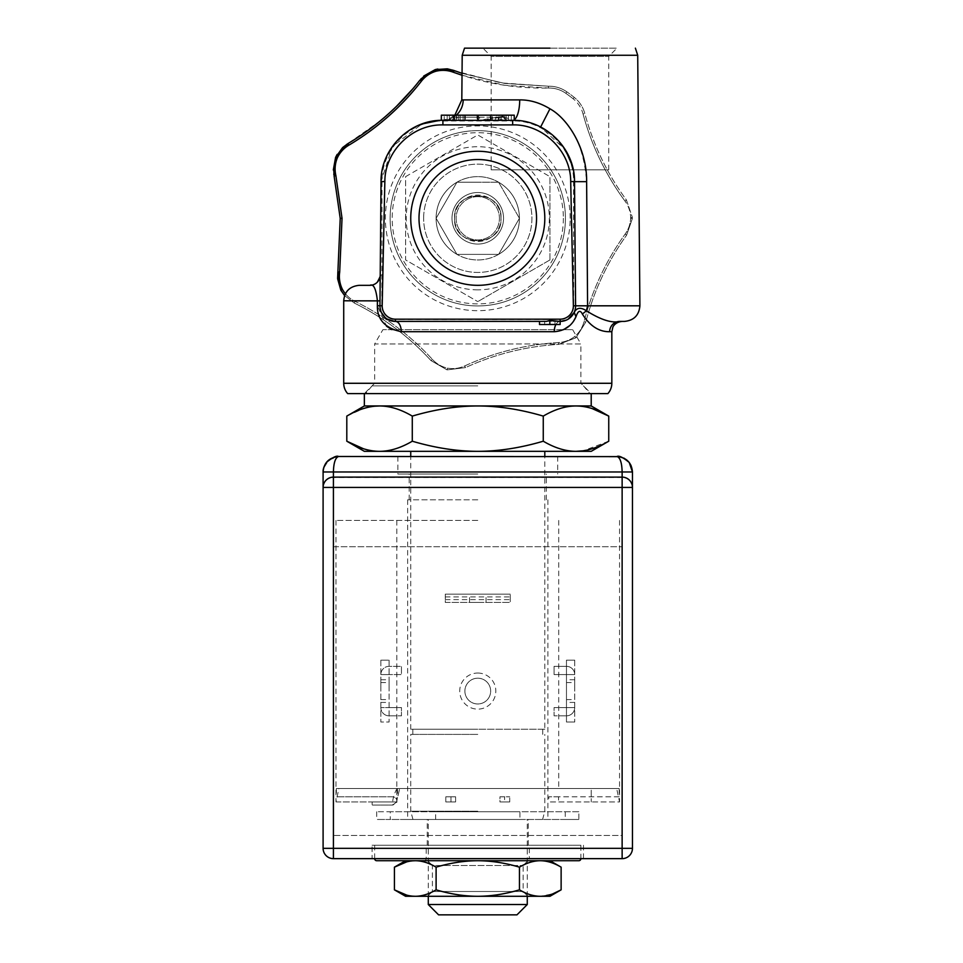 <?xml version="1.0" encoding="UTF-8"?>
<svg xmlns="http://www.w3.org/2000/svg" width="963" height="963" viewBox="0 0 963 963"><rect width="100%" height="100%" fill="white"/><g stroke="black" fill="none" stroke-linecap="round" stroke-linejoin="round"><path stroke-width="0.72" stroke-dasharray="4.82 3.61" d="M574.995 310.206L575.465 307.967L575.007 310.194A15.468 15.468 95.1 0 0 575.597 305.813L574.514 181.658L575.597 305.813L573.683 305.957L573.587 181.766C574.466 149.434 544.998 120.038 512.653 121.001L512.653 120.327C522.235 120.303 531.564 122.542 540.628 127.02L565.474 149.987M572.227 165.492L574.514 181.658C573.743 157.667 562.44 139.454 540.628 127.02C531.552 122.542 522.235 120.303 512.653 120.327L514.242 120.351L512.653 120.327A20.62 7.078 90 0 0 514.242 119.809M441.319 120.351L442.896 120.327L441.319 120.351M439.345 120.435L479.574 120.327L479.574 117.233L503.553 117.233L508.211 118.341C507.465 116.679 504.684 116.138 499.905 116.716L479.574 120.327C493.634 119.364 488.169 119.243 499.135 117.57L503.589 117.269M575.007 310.194A15.468 15.468 95.1 0 0 575.597 305.813L574.514 181.658L586.623 181.658C583.891 146.316 571.661 122.036 549.957 108.807C539.966 102.764 529.891 99.791 519.719 99.887A20.62 7.078 90 0 1 512.653 120.327L442.896 120.327L442.896 121.001C410.527 120.038 381.083 149.458 381.974 181.766L381.035 181.658L392.423 146.436L421.878 124.01M568.23 319.126L566.316 320.125L568.23 319.126M553.256 321.413L560.129 321.413A15.468 15.468 95.1 0 0 560.442 321.413L560.442 321.413A15.468 15.468 95.1 0 1 560.129 321.413A10.316 5.886 90 0 0 554.255 331.717L401.294 331.717L391.917 329.659M539.509 321.413L546.382 321.413M539.509 324.507L554.977 324.507L554.977 321.413L554.977 324.507L560.129 324.507M381.974 181.766L381.866 305.957L379.952 305.813C381.504 316.069 386.669 321.269 395.42 321.413L394.661 321.389A15.468 15.468 -101 0 0 395.42 321.413L561.935 321.305M555.928 324.507A10.316 5.886 90 0 1 560.129 321.413L561.838 321.317M582.362 314.022L586.395 310.796C600.852 319.848 611.986 323.387 619.811 321.413L622.134 321.413L619.811 321.413A10.316 10.148 -90 0 0 609.663 331.717L609.651 331.717C599.239 332.03 590.138 326.132 582.362 314.022C580.424 309.448 578.306 310.363 575.982 316.755L574.478 311.723A15.468 15.468 95.1 0 1 574.165 312.445A15.468 15.468 95.1 0 0 574.478 311.723M574.08 312.626L574.177 312.433C576.717 307.582 580.797 307.041 586.395 310.796L587.599 305.813L575.597 305.813M380.216 275.093L380.216 275.093A10.316 10.316 0 0 1 369.912 285.325C373.56 283.579 376.051 288.744 377.4 300.781L377.364 305.716L386.488 326.192M573.527 321.233L569.903 325.446M563.632 329.659L554.255 331.717M574.189 312.397L573.527 313.673M449.998 120.327L512.653 120.327C545.527 119.496 575.067 148.808 574.514 181.658L573.587 181.766M479.574 117.233L457.148 117.233L457.148 120.375L503.613 120.327L501.121 117.233L503.553 117.233L508.283 120.327A5.152 5.152 0 0 1 503.553 117.233A5.152 5.152 0 0 0 508.283 120.327A5.152 5.152 0 0 1 503.553 117.233A5.152 5.152 0 0 0 508.283 120.327L508.211 118.341M501.121 117.233L451.996 117.233L457.148 117.233L457.148 120.327L479.574 120.327M457.148 120.327L447.265 120.327L457.148 120.375M447.265 120.327A5.152 5.152 90 0 0 451.996 117.233A5.152 5.152 0 0 1 447.265 120.327M442.908 121.001L512.653 121.001M573.683 305.957A13.542 13.542 0 0 1 560.129 319.487L395.42 319.487A13.542 13.542 0 0 1 381.866 305.957M477.78 285.325A67.025 67.025 0 0 1 410.744 218.288A67.025 67.025 0 0 1 477.78 151.263A67.025 67.025 0 0 1 544.805 218.288A67.025 67.025 0 0 1 477.78 285.325M560.129 319.487L560.129 321.413M401.294 331.717A10.316 5.886 -90 0 0 395.42 321.413L395.42 319.487M381.035 181.658L379.952 305.813A15.468 15.468 -101 0 0 381.432 312.566L379.952 305.813L380.204 277.344M379.964 304.657L379.952 305.813L377.364 305.716M380.192 277.392L380.216 275.165M387.331 319.126L385.08 317.453M607.894 393.59L347.667 393.59M477.78 393.59L365.591 393.59L477.78 393.59M477.78 385.862L372.079 385.862L477.78 385.862M369.912 285.325C355.708 285.325 355.708 285.325 369.912 285.325L359.187 285.325M395.42 321.413L393.843 321.329L395.42 321.413M512.653 120.327L444.232 120.327L444.232 115.175L477.78 115.175L477.78 120.327L511.317 120.327L477.78 120.327L477.78 115.175L441.319 115.175M477.78 159.521A58.779 58.779 0 0 0 419.001 218.288A58.779 58.779 0 0 0 477.78 277.067A58.779 58.779 0 0 0 536.547 218.288A58.779 58.779 0 0 0 477.78 159.521A58.779 58.779 0 0 1 536.547 218.288A58.779 58.779 0 0 1 477.78 277.067A58.779 58.779 0 0 1 419.001 218.288A58.779 58.779 0 0 1 477.78 159.521A58.779 58.779 0 0 1 536.547 218.288A58.779 58.779 0 0 1 477.78 277.067A58.779 58.779 0 0 1 419.001 218.288A58.779 58.779 0 0 1 477.78 159.521M482.932 48.15L616.982 48.15L482.932 48.15L491.178 56.396L608.736 56.396L491.178 56.396L491.178 169.825L608.736 169.825L491.178 169.825M608.736 169.825L608.736 56.396L616.982 48.15M544.661 321.413L544.661 324.507L544.661 321.413M514.242 115.175L444.232 115.175M511.317 115.175L477.78 115.175L511.317 115.175L511.317 120.327M477.78 115.175L477.78 120.327L444.232 120.327M492.418 120.327L495.379 120.327L495.379 115.175L490.227 115.175L492.418 115.175L492.418 120.327L500.664 120.327L500.664 115.175L492.418 115.175M458.617 120.327L496.932 120.327L458.617 120.327L458.617 115.175L495.379 115.175M495.379 120.327L460.17 120.327L465.322 120.327L463.131 120.327L463.131 115.175L454.885 115.175L454.885 120.327L463.131 120.327M454.885 120.327L488.698 120.327M447.157 120.327L452.827 120.327L452.827 115.175L447.157 115.175L447.157 120.327L456.558 120.327L456.558 115.175L455.005 115.175L455.005 120.327L456.558 120.327M455.005 120.327L500.543 120.327L500.543 115.175L498.99 115.175L498.99 120.327L500.543 120.327M498.99 120.327L501.181 120.327L501.181 115.175L508.404 115.175L502.722 115.175L502.722 120.327L508.404 120.327L501.181 120.327M502.722 120.327L452.827 120.327M499.123 120.327L456.426 120.327L490.865 120.327L490.865 115.175L499.123 115.175L499.123 120.327L490.865 120.327M463.131 115.175L465.322 115.175L465.322 120.327L465.322 115.175L490.227 115.175L490.227 120.327L490.227 115.175L496.932 115.175L496.932 120.327M500.664 115.175L454.885 115.175M458.617 115.175L476.998 115.175L476.998 120.327L476.998 115.175L496.932 115.175M478.551 120.327L478.551 115.175L478.551 120.327M452.827 115.175L502.722 115.175M508.404 120.327L508.404 115.175M501.181 115.175L498.99 115.175M500.543 115.175L455.005 115.175M454.367 120.327L454.367 115.175L456.558 115.175M447.157 115.175L454.367 115.175M502.084 115.175L449.336 115.175L506.213 115.175L502.084 115.175L502.084 120.327L453.465 120.327L502.084 120.327L502.084 115.175M453.465 120.327L453.465 115.175L453.465 120.327L449.336 120.327L453.465 120.327M506.213 120.327L506.213 115.175M449.336 120.327L449.336 115.175M456.426 120.327L456.426 115.175L499.123 115.175M464.684 120.327L464.684 115.175L490.865 115.175M456.426 115.175L464.684 115.175M460.17 120.327L460.17 115.175M544.805 729.244L410.744 729.244L544.805 729.244L544.805 456.498M477.78 729.244L412.814 729.244L477.78 729.244M410.744 729.244L410.744 456.498M544.805 451.334L410.744 451.334L544.805 451.334M364.351 451.334L591.21 451.334M379.41 451.334L372.837 450.877M372.019 450.768L363.436 448.746M576.006 451.334C565.618 451.31 554.7 447.939 543.264 441.21C520.381 447.939 498.557 451.31 477.78 451.334C456.992 451.31 435.168 447.939 412.284 441.21C400.849 447.939 389.931 451.31 379.542 451.334M412.284 441.21L412.284 416.1C435.168 409.371 456.992 405.989 477.78 405.965C498.557 405.989 520.381 409.371 543.264 416.1C554.7 409.371 565.618 405.989 576.006 405.965L379.542 405.965C389.931 405.989 400.849 409.371 412.284 416.1M346.8 416.1L363.677 408.481M367.577 407.409L374.739 406.205M379.542 405.965L364.351 405.965M543.264 441.21L543.264 416.1M608.748 441.21L583.157 450.816M576.03 405.965L585.071 406.795M586.274 407.036L592.113 408.553M364.351 393.59L591.21 393.59L364.351 393.59L374.655 383.286L580.894 383.286L374.655 383.286L374.655 343.947L580.894 343.947L580.894 383.286L591.21 393.59M591.21 405.965L576.006 405.965M572.648 329.659L580.894 343.947L374.655 343.947L382.913 329.659L572.648 329.659L382.913 329.659M477.78 734.396L410.744 734.396L477.78 734.396M477.78 811.219L410.744 811.219L477.78 811.219M477.78 819.465L407.65 819.465L477.78 819.465M527.267 904.534L428.282 904.534M516.962 914.85L438.586 914.85M410.744 218.288A67.025 67.025 0 0 1 477.78 151.263A67.025 67.025 0 0 1 544.805 218.288A67.025 67.025 0 0 1 477.78 285.325A67.025 67.025 0 0 1 410.744 218.288M500.977 218.288A23.196 23.196 0 0 0 477.78 195.092A23.196 23.196 0 0 0 454.572 218.288A23.196 23.196 0 0 0 477.78 241.496A23.196 23.196 0 0 0 500.977 218.288A23.196 23.196 0 0 1 477.78 241.496A23.196 23.196 0 0 1 454.572 218.288A23.196 23.196 0 0 1 477.78 195.092A23.196 23.196 0 0 1 500.977 218.288C502.927 248.117 452.55 247.948 454.572 218.288C452.622 188.471 503.011 188.628 500.977 218.288C502.758 188.435 452.742 188.543 454.572 218.288C452.791 248.153 502.818 248.045 500.977 218.288M423.636 218.288A54.133 54.133 0 0 1 477.78 164.155A54.133 54.133 0 0 1 531.913 218.288A54.133 54.133 0 0 1 477.78 272.433A54.133 54.133 0 0 1 423.636 218.288A54.133 54.133 0 0 0 477.78 272.433A54.133 54.133 0 0 0 531.913 218.288A54.133 54.133 0 0 0 477.78 164.155A54.133 54.133 0 0 0 423.636 218.288M405.616 176.638L477.78 134.976L549.933 176.638L477.78 134.976L405.616 176.638L405.616 259.95L477.78 301.612L405.616 259.95L405.616 176.638M549.933 259.95L549.933 176.638L549.933 259.95L477.78 301.612L549.933 259.95M477.78 289.851A71.563 71.563 0 0 1 406.217 218.288A71.563 71.563 0 0 1 477.78 146.725A71.563 71.563 0 0 1 549.343 218.288A71.563 71.563 0 0 1 477.78 289.851M477.78 192.516A25.784 25.784 0 0 1 503.553 218.288A25.784 25.784 0 0 1 477.78 244.072A25.784 25.784 0 0 1 451.996 218.288A25.784 25.784 0 0 1 477.78 192.516A25.784 25.784 0 0 0 451.996 218.288A25.784 25.784 0 0 0 477.78 244.072A25.784 25.784 0 0 0 503.553 218.288A25.784 25.784 0 0 0 477.78 192.516M519.43 218.288L498.605 182.212L519.43 218.288A41.662 41.662 0 0 0 477.78 176.638A41.662 41.662 0 0 0 436.119 218.288L456.944 254.376L436.119 218.288A41.662 41.662 0 0 0 477.78 259.95A41.662 41.662 0 0 0 519.43 218.288L509.499 201.086A36.088 36.088 0 0 0 508.536 199.413L498.605 182.212A41.662 41.662 0 0 1 519.43 218.288L509.499 201.086A36.088 36.088 0 0 0 508.536 199.413L498.605 182.212L478.743 182.212L498.605 182.212A41.662 41.662 0 0 1 498.605 254.376L519.43 218.288A41.662 41.662 0 0 1 477.78 259.95A41.662 41.662 0 0 1 456.944 182.212L436.119 218.288L446.05 235.49A36.088 36.088 0 0 0 447.013 237.175L456.944 254.376A41.662 41.662 0 0 1 436.119 218.288L446.05 235.49A36.088 36.088 0 0 0 447.013 237.175L456.944 254.376A41.662 41.662 0 0 1 456.944 182.212L498.605 182.212L456.944 182.212L436.119 218.288A41.662 41.662 0 0 1 477.78 176.638A41.662 41.662 0 0 1 498.605 254.376L456.944 254.376L498.605 254.376L519.43 218.288M477.78 196.645A21.655 21.655 0 0 0 456.125 218.288A21.655 21.655 0 0 0 477.78 239.943A21.655 21.655 0 0 0 499.436 218.288A21.655 21.655 0 0 0 477.78 196.645A21.655 21.655 0 0 1 499.436 218.288A21.655 21.655 0 0 1 477.78 239.943A21.655 21.655 0 0 1 456.125 218.288A21.655 21.655 0 0 1 477.78 196.645M390.123 218.288A87.645 87.645 0 0 1 477.78 130.643A87.645 87.645 0 0 1 565.425 218.288A87.645 87.645 0 0 1 477.78 305.945A87.645 87.645 0 0 1 390.123 218.288A87.645 87.645 0 0 1 477.78 130.643A87.645 87.645 0 0 1 565.425 218.288A87.645 87.645 0 0 1 477.78 305.945A87.645 87.645 0 0 1 390.123 218.288A87.645 87.645 0 0 0 477.78 305.945A87.645 87.645 0 0 0 565.425 218.288M630.645 217.554L630.633 218.288L630.645 217.554A28.818 28.649 -90 0 0 625.011 201.123A28.818 28.649 -90 0 1 630.645 217.554L632.438 217.554L632.414 218.384L632.438 217.554L630.645 217.554M583.036 113.923C591.583 145.606 605.571 174.676 625.011 201.123C605.571 174.676 591.583 145.606 583.036 113.923A28.818 28.649 -141.4 0 0 573.129 98.792A28.806 28.637 -141.4 0 1 583.036 113.923L584.842 113.574C593.316 144.944 607.172 173.725 626.407 199.931L632.438 217.554L626.407 199.931C607.172 173.725 593.316 144.944 584.842 113.574C583.024 107.037 579.497 101.645 574.249 97.395A154.67 154.67 0 0 0 566.846 91.834A154.67 154.67 0 0 1 574.249 97.395C579.497 101.645 583.036 107.037 584.842 113.574L583.036 113.923M462.023 75.246L504.744 85.286L548.525 88.03A28.818 28.649 -144.8 0 1 565.811 93.303A28.818 28.649 -144.8 0 0 548.525 88.03C515.711 88.692 483.883 83.396 453.055 72.141A28.818 28.661 163.7 0 0 447.578 70.708M335.581 157.451L337.219 158.161A28.818 28.649 113.5 0 0 335.858 175.483L342.034 218.288L339.686 272.18A28.818 28.661 62 0 0 339.397 277.621M342.527 147.688L346.909 144.233M435.204 69.601L435.697 71.322A28.818 28.649 164.4 0 0 421.397 81.193C401.198 107.062 377.002 128.404 348.811 145.208A28.818 28.661 112.8 0 0 344.14 148.663M333.824 174.664L333.318 169.97M342.154 289.478L342.419 289.345A28.818 28.649 62.6 0 0 354.986 301.335C384.418 315.864 410.226 335.22 432.411 359.416A28.806 28.649 11.1 0 0 447.446 368.131A28.794 28.625 11.8 0 0 464.684 365.94C494.525 352.289 525.834 344.489 558.588 342.551A28.806 28.649 -39.8 0 0 574.839 336.4A28.818 28.649 -39.1 0 0 584.035 321.654C592.281 289.887 605.992 260.684 625.168 234.045A28.818 28.649 -90.6 0 0 630.633 218.288A28.806 28.637 -90.6 0 1 625.168 234.045C605.992 260.684 592.281 289.887 584.035 321.654A28.818 28.661 -39.1 0 1 574.839 336.4A28.818 28.649 -39.8 0 1 558.588 342.551C525.834 344.489 494.525 352.289 464.684 365.952A28.818 28.661 11.8 0 1 447.446 368.131A28.794 28.637 11.1 0 1 432.411 359.416C410.226 335.22 384.418 315.864 354.986 301.335A28.818 28.661 62.6 0 1 345.416 293.763M456.944 182.212A41.662 41.662 0 0 1 498.605 182.212A41.662 41.662 0 0 0 456.944 182.212L447.013 199.413A36.088 36.088 0 0 0 446.05 201.086L436.119 218.288L446.05 201.086A36.088 36.088 0 0 1 447.013 199.413L456.944 182.212L476.805 182.212L456.944 182.212M478.743 182.212A36.088 36.088 0 0 0 476.805 182.212A36.088 36.088 0 0 1 478.743 182.212M498.605 254.376L508.536 237.175A36.088 36.088 0 0 0 509.499 235.49A36.088 36.088 0 0 1 508.536 237.175L498.605 254.376A41.662 41.662 0 0 1 456.944 254.376A41.662 41.662 0 0 0 498.605 254.376L478.743 254.376L498.605 254.376M476.805 254.376A36.088 36.088 0 0 0 478.743 254.376A36.088 36.088 0 0 1 476.805 254.376M626.576 235.225L632.414 218.384L626.576 235.225C607.605 261.611 594.027 290.525 585.841 321.979L575.982 337.784L574.839 336.4L575.982 337.784L558.564 344.393C526.123 346.331 495.126 354.047 465.562 367.565L447.085 369.888L447.446 368.131L447.085 369.888L465.562 367.565C495.126 354.047 526.123 346.331 558.564 344.393L575.982 337.784L585.841 321.979C594.027 290.525 607.605 261.611 626.576 235.225L625.168 234.045L626.576 235.225M430.967 360.559L447.085 369.888L430.967 360.559C408.986 336.617 383.43 317.441 354.3 303.044C383.43 317.441 408.986 336.617 430.967 360.559L432.411 359.416L430.967 360.559C409.01 336.593 383.443 317.429 354.3 303.044L344.622 295.605L354.3 303.044L354.986 301.335L354.3 303.044L344.622 295.605L354.3 303.044M337.652 278.849L337.76 272.818M342.034 218.288L340.216 218.42L337.893 271.783L339.686 272.18M548.356 86.201C555.109 86.104 561.273 87.982 566.846 91.834C561.285 87.982 555.121 86.104 548.356 86.201L504.66 83.42L462.047 73.32L504.66 83.42L548.356 86.201C555.133 86.104 561.297 87.994 566.846 91.834L565.811 93.303A152.888 152.888 0 0 1 573.129 98.792A152.888 152.888 0 0 0 565.811 93.303L566.846 91.834C561.273 87.982 555.109 86.104 548.356 86.201L548.525 88.03L548.356 86.201L501.254 82.914L455.547 71.093M447.241 68.83L452.827 70.118M420.867 78.966L423.744 76.041M503.553 218.288A25.784 25.784 0 0 0 477.78 192.516A25.784 25.784 0 0 0 451.996 218.288A25.784 25.784 0 0 0 477.78 244.072A25.784 25.784 0 0 0 503.553 218.288A25.784 25.784 0 0 0 477.78 192.516A25.784 25.784 0 0 0 451.996 218.288A25.784 25.784 0 0 0 477.78 244.072A25.784 25.784 0 0 0 503.553 218.288A25.784 25.784 0 0 1 477.78 244.072A25.784 25.784 0 0 1 451.996 218.288A25.784 25.784 0 0 1 477.78 192.516A25.784 25.784 0 0 1 503.553 218.288A25.784 25.784 0 0 1 477.78 244.072A25.784 25.784 0 0 1 451.996 218.288A25.784 25.784 0 0 1 477.78 192.516A25.784 25.784 0 0 1 503.553 218.288M338.567 456.498L616.982 456.498C620.184 457.618 621.893 462.77 622.134 471.966L333.415 471.966C333.643 462.782 335.365 457.63 338.567 456.498L328.744 460.013L323.46 468.62M477.78 456.498L397.863 456.498L477.78 456.498M477.78 474.025L397.863 474.025L477.78 474.025M477.78 499.809L407.65 499.809L477.78 499.809M477.78 845.249L372.079 845.249L477.78 845.249M372.079 858.647L583.47 858.647L372.079 858.647L372.079 845.249M330.875 477.431L624.674 477.431M323.664 484.052L323.231 485.749M333.415 858.647L333.415 848.343L323.099 848.343L323.099 484.69M323.099 471.966L333.415 471.966L333.415 546.719L622.134 546.719L333.415 546.719L333.415 835.451L622.134 835.451L622.134 546.719L622.134 858.647M622.134 546.719L622.134 471.966L632.45 471.966L632.45 848.343L333.415 848.343L333.415 835.451L622.134 835.451M333.415 835.451L333.415 546.719M380.842 660.149L380.842 722.021L380.842 660.149L389.1 660.149L380.842 660.149M389.1 660.149L389.1 722.021L380.842 722.021L389.1 722.021L389.1 660.149M574.706 660.149L574.706 722.021L574.706 660.149L566.461 660.149L566.461 722.021L574.706 722.021L566.461 722.021L566.461 660.149L574.706 660.149M445.291 594.159L445.291 602.405L510.258 602.405L510.258 594.159L510.258 602.405L445.291 602.405L445.291 594.159L510.258 594.159L445.291 594.159M477.78 673.041A18.044 18.044 0 0 1 495.825 691.085A18.044 18.044 0 0 1 477.78 709.129A18.044 18.044 0 0 1 459.724 691.085A18.044 18.044 0 0 1 477.78 673.041M629.212 462.493L626.805 460.013M623.819 458.087L620.389 456.871M619.871 456.763L619.065 456.631M631.884 484.052L632.318 485.749M380.842 691.085L380.842 682.574L380.842 691.085M389.1 691.085L389.1 682.574L389.1 691.085M380.842 674.582L389.1 674.582L380.842 674.582A8.246 8.246 0 0 1 389.1 666.336L401.463 666.336L401.463 674.582L389.1 674.582L401.463 674.582L401.463 666.336L389.1 666.336A8.246 8.246 0 0 0 380.842 674.582M389.1 707.588L401.463 707.588L401.463 715.834L389.1 715.834A8.246 8.246 0 0 1 380.842 707.588L389.1 707.588L380.842 707.588A8.246 8.246 0 0 0 389.1 715.834L401.463 715.834L401.463 707.588L389.1 707.588M574.706 691.085L574.706 682.574L574.706 691.085M566.461 691.085L566.461 682.574L566.461 691.085M574.706 707.588L566.461 707.588L574.706 707.588A8.246 8.246 0 0 1 566.461 715.834A8.246 8.246 0 0 0 574.706 707.588M566.461 674.582L574.706 674.582A8.246 8.246 0 0 0 566.461 666.336L554.086 666.336L554.086 674.582L574.706 674.582A8.246 8.246 0 0 0 566.461 666.336L554.086 666.336L554.086 674.582L566.461 674.582M566.461 707.588L554.086 707.588L554.086 715.834L566.461 715.834L554.086 715.834L554.086 707.588L566.461 707.588M477.78 602.405L469.523 602.405L477.78 602.405M477.78 594.159L469.523 594.159L477.78 594.159M445.291 596.916L510.258 596.916M445.291 599.636L510.258 599.636M477.78 678.193A12.892 12.892 0 0 1 490.661 691.085A12.892 12.892 0 0 1 477.78 703.977A12.892 12.892 0 0 1 464.888 691.085A12.892 12.892 0 0 1 477.78 678.193A12.892 12.892 0 0 0 464.888 691.085A12.892 12.892 0 0 0 477.78 703.977A12.892 12.892 0 0 0 490.661 691.085A12.892 12.892 0 0 0 477.78 678.193M445.809 801.938L455.607 801.938L455.607 796.786L445.809 796.786L445.809 801.938L455.607 801.938L455.607 796.786L445.809 796.786M450.961 796.786L450.961 801.938L450.961 796.786M509.74 801.938L504.588 801.938L504.588 796.786L504.588 801.938L499.941 801.938L499.941 796.786L509.74 796.786L499.941 796.786L499.941 801.938L509.74 801.938L509.74 796.786M435.637 819.465L435.637 811.737L519.924 811.737L519.924 819.465L435.637 819.465L519.924 819.465M435.637 811.737L519.924 811.737M376.714 811.737L376.714 819.465L578.847 819.465L578.847 811.737L376.714 811.737L390.28 811.737L390.28 819.465L376.714 819.465M578.847 811.737L390.28 811.737M565.269 811.737L565.269 819.465L578.847 819.465M565.269 819.465L390.28 819.465M338.904 788.528L477.78 788.528L336.364 788.528L477.78 788.528L338.904 788.528L335.991 801.938L396.696 801.938C397.141 799.049 395.805 797.34 392.699 796.786L336.364 796.786L392.699 796.786A4.129 4.129 0 0 1 396.828 800.903L399.705 788.528L396.828 800.265L396.828 796.786L397.49 796.786L396.828 796.786L396.828 800.903C397.394 802.456 396.022 803.828 392.711 805.032L372.079 805.032L392.699 805.032L396.696 801.938L372.079 801.938L372.079 805.032L372.212 801.938L336.087 801.938M396.937 788.528C393.626 795.065 392.218 800.566 392.711 805.032L392.699 805.032M336.364 788.528L336.364 796.786M477.78 520.429L335.991 520.429L477.78 520.429M397.49 788.528L397.49 796.786M616.657 788.528L477.78 788.528L619.185 788.528L591.21 788.528L591.21 801.938L591.21 788.528L616.657 788.528L619.558 801.938L548.79 801.938L619.462 801.938M477.78 788.528L558.721 788.528L477.78 788.528M619.185 788.528L619.185 796.786L558.552 796.786L558.552 801.938M619.185 796.786L548.79 796.786L548.79 801.938M558.552 796.786L548.79 796.786M531.395 860.717L424.153 860.717L531.395 860.717A2.058 2.058 0 0 1 529.337 858.647L426.212 858.647L529.337 858.647L529.337 845.249L426.212 845.249L529.337 845.249M424.153 860.717A2.058 2.058 0 0 0 426.212 858.647L426.212 845.249M580.894 845.249L374.655 845.249L580.894 845.249L580.894 858.647L374.655 858.647L580.894 858.647M374.655 845.249L374.655 858.647M376.726 860.717L578.835 860.717M405.592 896.288L549.957 896.288M527.929 896.288L427.62 896.288L527.929 896.288L523.15 891.509L523.15 865.496L527.929 860.717L427.62 860.717L527.929 860.717M415.27 896.288C421.95 896.252 428.896 894.109 436.107 889.836C450.528 894.109 464.419 896.252 477.78 896.288C491.142 896.252 505.033 894.109 519.454 889.836C526.665 894.109 533.61 896.252 540.291 896.288L552.702 893.893M561.128 867.157C553.918 862.896 546.972 860.753 540.291 860.717L477.78 860.717C491.142 860.741 505.033 862.896 519.454 867.157C526.665 862.896 533.61 860.741 540.291 860.717L415.27 860.717C421.95 860.741 428.896 862.896 436.107 867.157C450.528 862.896 464.419 860.741 477.78 860.717L415.27 860.717M406.783 861.849L412.573 860.826M427.62 896.288L432.399 891.509L523.15 891.509L432.399 891.509L432.399 865.496L523.15 865.496L432.399 865.496L427.62 860.717M519.454 889.836L519.454 867.157M436.107 889.836L436.107 867.157M406.783 895.157L412.573 896.168M639.901 305.813L587.599 305.813M611.83 331.717L609.663 331.717M611.83 383.286L343.719 383.286M343.719 300.793L379.988 300.877M462.204 55.264L637.711 55.264M456.33 115.175A20.62 20.295 -90 0 1 442.896 120.327A20.62 20.295 -90 0 0 463.203 99.887L519.719 99.887M454.428 117.233L451.936 120.327M549.957 108.807L540.628 127.02L542.963 128.272M498.401 120.375L498.401 117.233M570.168 218.288A92.4 92.4 0 0 0 477.78 125.9A92.4 92.4 0 0 0 385.381 218.288A92.4 92.4 0 0 0 477.78 310.688A92.4 92.4 0 0 0 570.168 218.288M380.445 120.748L347.992 143.559L348.811 145.208M335.858 175.483L334.101 176.024M563.367 218.288A85.587 85.587 0 0 1 477.78 303.875A85.587 85.587 0 0 1 392.194 218.288A85.587 85.587 0 0 1 477.78 132.701A85.587 85.587 0 0 1 563.367 218.288M632.414 218.384L630.633 218.288L632.414 218.384L626.588 235.213L632.414 218.384M464.684 365.952L465.562 367.565L464.684 365.952M558.588 342.551L558.564 344.393L558.588 342.551M584.035 321.654L585.841 321.979L584.035 321.654M625.011 201.123L626.407 199.931L625.011 201.123M574.249 97.395L573.129 98.792L574.249 97.395C579.497 101.657 583.024 107.037 584.83 113.55C583.024 107.037 579.497 101.657 574.249 97.395M453.814 70.455L453.055 72.141M421.397 81.193L419.88 80.17M380.842 702.424L389.1 702.424M380.842 679.746L389.1 679.746M574.706 679.746L566.461 679.746M574.706 702.424L566.461 702.424M574.177 312.433L573.563 313.625M536.271 125.021L538.281 125.888M441.511 120.351L449.48 118.605L454.849 115.175M380.036 276.947L379.819 277.85M379.253 279.354L378.17 281.172M377.388 282.099L376.702 282.761M380 299.493L380.048 294.184M583.47 385.862L589.958 393.59M372.079 385.862L365.591 393.59M540.628 127.02L541.82 127.646M412.814 734.396L412.814 729.244M542.735 734.396L542.735 729.244M542.59 819.465L544.805 811.219L544.805 734.396M412.958 819.465L410.744 811.219L410.744 734.396M527.267 896.288L527.267 819.465M428.282 896.288L428.282 819.465M342.804 147.423L337.158 154.405M447.085 369.888L465.502 367.589L447.085 369.888L431.015 360.607L447.085 369.888M340.83 290.176L337.616 278.319M558.576 344.393L575.982 337.784L585.841 321.991L575.982 337.784L558.636 344.393M626.407 199.931L632.438 217.554L626.407 199.931C607.159 173.737 593.304 144.956 584.842 113.574M447.554 68.879L437.732 69.047M382.191 119.292L391.459 111.13M394.312 108.446L396.371 106.46M413.067 88.56L419.844 80.206M397.863 456.498L397.863 474.025M409.203 499.809L409.203 474.025M546.346 499.809L546.346 474.025M547.899 499.809L547.899 819.465M427.247 845.249L427.247 819.465M528.302 845.249L528.302 819.465M583.47 845.249L583.47 858.647M380.842 682.574L389.1 682.574M380.842 699.595L389.1 699.595M566.461 682.574L574.706 682.574M566.461 699.595L574.706 699.595M486.026 602.405L486.026 594.159M469.523 602.405L469.523 594.159M407.65 499.809L407.65 819.465M557.685 456.498L557.685 474.025M335.991 520.429L335.991 801.938M396.828 520.429L396.828 796.786M619.558 520.429L619.558 801.938M558.721 520.429L558.721 788.528"/><path stroke-width="1.44" d="M514.242 119.809A20.62 7.078 90 0 0 519.719 99.887C529.903 99.803 539.99 102.776 549.957 108.807C568.447 118.991 587.117 149.446 586.623 181.658L574.514 181.658L575.597 305.813A15.468 15.468 -81.4 0 1 560.129 321.413L549.825 320.523L546.382 321.413L395.42 321.413A10.316 5.886 -90 0 1 401.294 331.717L554.255 331.717A10.316 5.886 90 0 1 555.928 324.507M565.474 149.987L572.227 165.492M488.698 120.327L442.896 120.327C410.021 119.496 380.481 148.808 381.035 181.658L384.851 181.513L382.191 305.692A13.229 13.229 0 0 0 395.42 319.174L560.129 319.174A13.229 13.229 0 0 0 573.37 305.692L570.698 181.513L574.514 181.658C575.067 148.771 545.491 119.496 512.653 120.327L477.78 120.327L477.78 115.175L514.242 115.175L514.242 120.351M442.896 120.327L512.653 120.327L512.653 124.901L442.908 124.901L442.896 120.327C410.033 119.496 380.481 148.796 381.035 181.658L379.952 305.813L382.191 305.692M441.319 120.351L441.319 115.175L477.78 115.175M421.878 124.01L439.2 120.447M384.851 181.513C384.827 151.035 412.357 124.155 442.908 124.901M570.698 181.513C570.903 151.251 542.963 123.974 512.653 124.901M477.78 285.325A67.025 67.025 0 0 1 410.744 218.288A67.025 67.025 0 0 1 477.78 151.263A67.025 67.025 0 0 1 544.805 218.288A67.025 67.025 0 0 1 477.78 285.325M395.42 319.174L395.42 321.413A15.468 15.468 76.1 0 1 379.952 305.813L377.364 305.716L377.4 300.781C376.051 288.744 373.56 283.579 369.912 285.325A10.316 10.316 0 0 0 380.216 275.093M549.825 320.523L549.825 324.507L560.129 324.507L560.129 319.174M573.37 305.692L575.597 305.813L575.465 307.967L575.597 305.813L639.901 305.813C639.047 315.274 633.895 320.474 624.433 321.413L619.811 321.413C625.938 321.413 625.938 321.413 619.811 321.413C611.986 323.387 600.852 319.848 586.395 310.796L582.362 314.034C580.183 309.737 578.053 310.652 575.982 316.755L574.177 312.433L568.23 319.126L574.08 312.626M566.316 320.125L560.442 321.413L566.328 320.113M574.995 310.206L574.177 312.433C576.729 307.594 580.797 307.041 586.395 310.796L587.599 305.813L586.623 181.658L587.599 305.813M554.255 331.717C564.679 330.875 571.926 325.891 575.982 316.755L573.527 321.233M619.811 321.413A10.316 10.148 -90 0 0 609.663 331.717C599.034 331.898 589.934 326 582.362 314.034M609.651 331.717L611.83 331.717L611.83 383.286A15.468 15.468 -90 0 1 607.894 393.59L347.667 393.59A15.468 15.468 90 0 1 343.719 383.286L343.719 300.793C344.549 291.476 349.713 286.324 359.187 285.325L369.912 285.325M391.917 329.659L386.488 326.192M569.903 325.446L563.632 329.659M574.478 311.723L575.007 310.194A15.468 15.468 95.1 0 1 574.478 311.723A15.468 15.468 95.1 0 0 575.007 310.194M451.936 120.327L449.998 120.327M385.08 317.453L381.432 312.566A15.468 15.468 -101 0 0 394.661 321.389L387.331 319.126M343.719 300.793L379.988 300.877L380.024 296.712L379.964 304.657M380.204 277.344L380.168 280.534M380.18 279.956L380.192 277.392M377.364 305.716C377.087 319.487 385.068 328.154 401.294 331.717M574.165 312.445A15.468 15.468 95.1 0 1 560.442 321.413A15.468 15.468 95.1 0 0 574.165 312.445L573.527 313.673M549.957 48.15L464.527 48.15L549.957 48.15M549.825 324.507L539.509 324.507L539.509 321.413L395.42 321.413A15.468 15.468 76.1 0 1 379.952 305.813M477.78 277.067A58.779 58.779 0 0 1 419.001 218.288A58.779 58.779 0 0 1 477.78 159.521A58.779 58.779 0 0 1 536.547 218.288A58.779 58.779 0 0 1 477.78 277.067M500.664 120.327L512.653 120.327M410.744 456.498L410.744 451.334M544.805 451.334L544.805 456.498M583.157 450.816L576.006 451.334C586.395 451.31 597.313 447.939 608.748 441.21L591.21 451.334L364.351 451.334L346.8 441.21C358.236 447.939 369.154 451.31 379.542 451.334L379.41 451.334M372.837 450.877L372.019 450.768M363.436 448.746L346.8 441.21L346.8 416.1C358.236 409.371 369.154 405.989 379.542 405.965L477.78 405.965C456.992 405.989 435.168 409.371 412.284 416.1C400.849 409.371 389.931 405.989 379.542 405.965L374.739 406.205M363.677 408.481L367.577 407.409M608.748 441.21L608.748 416.1C597.313 409.371 586.395 405.989 576.006 405.965L576.03 405.965M585.071 406.795L586.274 407.036M592.113 408.553L608.748 416.1L591.21 405.965L591.21 393.59M379.542 451.334C389.931 451.31 400.849 447.939 412.284 441.21C435.168 447.939 456.992 451.31 477.78 451.334C498.557 451.31 520.381 447.939 543.264 441.21C554.7 447.939 565.618 451.31 576.006 451.334M543.264 441.21L543.264 416.1C520.381 409.371 498.557 405.989 477.78 405.965L576.006 405.965C565.618 405.989 554.7 409.371 543.264 416.1M412.284 441.21L412.284 416.1M364.351 393.59L364.351 405.965L379.542 405.965M576.006 405.965L591.21 405.965M527.267 904.534L516.962 914.85L438.586 914.85L428.282 904.534L527.267 904.534L527.267 896.288M345.416 293.763A28.818 28.661 62.6 0 1 342.419 289.345A28.818 28.649 62 0 1 339.686 272.18L342.034 218.288L335.858 175.483A28.818 28.649 113.5 0 1 337.219 158.161A28.818 28.649 112.8 0 1 348.811 145.208C377.002 128.404 401.198 107.062 421.397 81.193A28.818 28.649 164.3 0 1 435.697 71.322A28.818 28.649 163.7 0 1 453.055 72.141L462.023 75.246M346.909 144.233L335.581 157.451L337.219 158.161A28.818 28.661 112.8 0 1 344.14 148.663M333.318 169.97L335.581 157.451L342.527 147.688M447.578 70.708A28.818 28.661 163.7 0 0 435.697 71.322L435.204 69.601L447.241 68.83M452.827 70.118L435.204 69.601L419.88 80.17C399.862 105.786 375.895 126.911 347.992 143.559L335.581 157.451L333.824 174.664M342.034 218.288L340.216 218.42L334.101 176.024L340.216 218.42L337.893 271.783L340.83 290.176L342.419 289.345A28.818 28.661 62 0 1 339.397 277.621M337.76 272.818L340.83 290.176L344.622 295.605L340.83 290.176L344.622 295.605L340.83 290.176L337.652 278.849M340.83 290.176L342.419 289.345M453.055 72.141L453.814 70.455L462.047 73.32L453.898 70.492M423.744 76.041L435.204 69.601L420.867 78.966M348.811 145.208L347.992 143.559C375.895 126.911 399.862 105.774 419.88 80.17L421.397 81.193M619.065 456.631L338.567 456.498C335.377 457.618 333.655 462.77 333.415 471.966L323.099 471.966C323.833 462.77 328.985 457.606 338.567 456.498C336.689 455.367 332.644 457.341 326.409 462.409C324.05 466.068 322.942 469.198 323.099 471.798M629.212 462.493L632.45 471.966L622.134 471.966C621.893 462.77 620.184 457.618 616.982 456.498C626.564 457.606 631.716 462.77 632.45 471.966L632.45 848.343A10.316 10.316 0 0 1 622.134 858.647L333.415 858.647A10.316 10.316 0 0 1 323.099 848.343L323.099 487.434A10.316 10.316 0 0 1 333.415 477.118L333.415 487.434L323.099 487.434L323.099 471.966L323.099 484.69M632.318 485.749L632.45 487.434L622.134 487.434L622.134 858.647L333.415 858.647A10.316 10.316 0 0 1 323.099 848.343L333.415 848.343L333.415 858.647M622.134 858.647A10.316 10.316 0 0 0 632.45 848.343L333.415 848.343L333.415 487.434L622.134 487.434L622.134 477.118L333.415 477.118L333.415 471.966L622.134 471.966L622.134 477.118A10.316 10.316 0 0 1 632.45 487.434M330.875 477.431L328.744 478.238M328.696 478.262L326.902 479.43M326.662 479.634L325.482 480.838M325.386 480.958L324.459 482.307M324.411 482.403L323.664 484.052M323.231 485.749L323.099 487.434M626.805 460.013L623.819 458.087M624.674 477.431L626.817 478.238M626.853 478.262L628.646 479.43M628.887 479.634L630.067 480.838M630.163 480.958L631.09 482.307M631.138 482.403L631.884 484.052M323.46 468.62L323.099 471.966M374.655 858.647A2.058 2.058 0 0 0 376.726 860.717L578.835 860.717A2.058 2.058 0 0 0 580.894 858.647M552.702 893.893L561.128 889.836L549.957 896.288L405.592 896.288L394.421 889.836L394.421 867.157L406.783 861.849M549.957 860.717L561.128 867.157L561.128 889.836C553.918 894.109 546.972 896.252 540.291 896.288C533.61 896.252 526.665 894.109 519.454 889.836C505.021 894.109 491.13 896.252 477.78 896.288C464.419 896.252 450.528 894.109 436.107 889.836C428.884 894.109 421.938 896.252 415.27 896.288C408.577 896.252 401.631 894.109 394.421 889.836L406.783 895.157M436.107 889.836L436.107 867.157C428.884 862.896 421.938 860.741 415.27 860.717C408.577 860.753 401.631 862.896 394.421 867.157L405.592 860.717M561.128 867.157C553.918 862.896 546.972 860.753 540.291 860.717C533.61 860.741 526.665 862.896 519.454 867.157C505.021 862.896 491.13 860.741 477.78 860.717C464.419 860.741 450.528 862.896 436.107 867.157M412.573 860.826L415.27 860.717M519.454 889.836L519.454 867.157M412.573 896.168L415.27 896.288M549.957 108.807L540.628 127.02M639.901 305.813L637.711 55.264L462.204 55.264L461.807 99.887L463.203 99.887L461.807 99.887L454.849 115.175M519.719 99.887L463.203 99.887A20.62 20.295 -90 0 1 456.33 115.175M343.719 383.286L611.83 383.286M334.101 176.024L335.858 175.483M339.686 272.18L337.965 271.831M455.547 71.093L453.633 70.732M611.83 331.717L612.877 327.191C612.661 327.324 614.839 322.063 622.134 321.413M380.048 294.184L380.144 276.2M379.819 277.85L379.253 279.354M378.17 281.172L377.388 282.099M379.988 300.877L380 299.493M380.216 275.153L380.216 275.153C381.179 274.383 380.229 276.718 377.34 282.147M462.204 55.264L464.527 48.15M637.711 55.264L635.387 48.15M364.351 405.965L346.8 416.1M428.282 904.534L428.282 896.288M337.158 154.405L335.569 157.451M447.554 68.879L453.814 70.455L435.204 69.601L419.88 80.17C399.874 105.798 375.907 126.923 347.992 143.559L342.804 147.423M335.581 157.451L334.101 176L335.581 157.451M337.893 271.795L337.616 278.319M437.732 69.047L435.204 69.601M380.445 120.748L382.191 119.292M391.459 111.13L394.312 108.446M396.371 106.46L413.067 88.56M632.45 471.798L631.006 465.43L629.14 462.396C622.989 457.365 618.944 455.403 616.994 456.498C618.98 455.403 623.049 457.389 629.188 462.457L631.042 465.502L632.45 471.798"/></g></svg>
